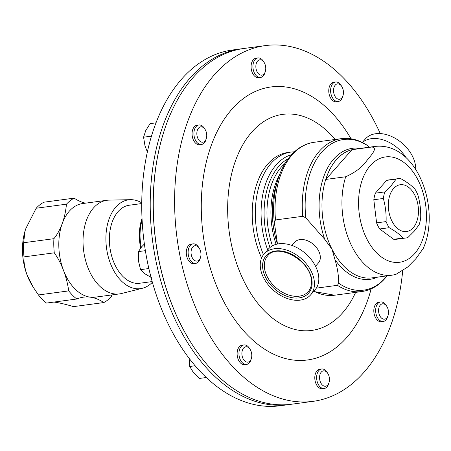 <?xml version="1.0" encoding="UTF-8"?>
<svg xmlns="http://www.w3.org/2000/svg" width="451" height="451" viewBox="0 0 451 451"><rect width="100%" height="100%" fill="white"/><g stroke="black" fill="none" stroke-linecap="round" stroke-linejoin="round"><path stroke-width="0.68" d="M200.543 257.346L200.159 258.626A9.837 6.201 -97.6 0 1 198.502 261.76A9.837 6.201 -97.6 0 1 195.711 263.356A9.837 6.201 -97.6 0 1 188.772 256.822A9.837 6.201 -97.6 0 1 190.299 245.451A9.837 6.201 -97.6 0 1 193.09 243.856A9.837 6.201 -97.6 0 1 198.632 247.244L199.336 248.377A7.757 4.893 -97.6 0 1 200.543 257.346A7.757 4.893 -97.6 0 1 199.235 259.821A7.757 4.893 -97.6 0 1 192.244 257.656A7.757 4.893 -97.6 0 1 192.769 246.962A7.757 4.893 -97.6 0 1 199.336 248.377M195.711 263.356L193.874 263.604A9.837 6.201 -97.6 0 1 186.928 257.07A9.837 6.201 -97.6 0 1 188.462 245.699A9.837 6.201 -97.6 0 1 191.252 244.098L193.09 243.856M141.693 202.837A44.807 28.244 82.4 0 0 130.553 199.675A44.807 28.244 82.4 0 0 109.181 218.707A44.807 28.244 82.4 0 0 112.316 267.838A44.807 28.244 82.4 0 0 142.443 288.262A44.807 28.244 82.4 0 0 152.359 282.275M130.553 199.675L109.024 200.126A47.225 29.772 82.4 0 0 106.91 200.289A47.225 29.772 82.4 0 0 86.496 220.184A47.225 29.772 82.4 0 0 89.14 270.544A47.225 29.772 82.4 0 0 119.476 293.905A47.225 29.772 82.4 0 0 121.556 293.505L142.443 288.262M106.91 200.289L82.685 203.542A47.225 29.772 82.4 0 0 62.272 223.437A47.225 29.772 82.4 0 0 62.249 223.504A47.225 29.772 82.4 0 0 63.478 270.312A62.971 39.699 82.4 0 0 54.283 252.819L24.004 256.884C23.649 261.89 24.692 267.99 27.139 275.189A47.225 29.772 -97.6 0 1 25.002 231.132A47.225 29.772 -97.6 0 1 25.036 231.03M53.861 302.035C59.312 302.796 65.857 304.324 73.507 306.624L103.786 302.559A55.101 34.733 82.4 0 0 111.487 296.527A62.971 39.699 82.4 0 1 111.645 294.954M141.687 203.564L129.274 205.228A39.355 24.811 82.4 0 0 118.1 211.615A39.355 24.811 82.4 0 0 111.989 257.109A39.355 24.811 82.4 0 0 139.748 283.245L152.162 281.576M265.346 45.596L244.03 48.46A179.464 113.139 82.4 0 0 193.084 77.566A179.464 113.139 82.4 0 0 162.907 134.764A179.464 113.139 82.4 0 0 190.773 342.343A179.464 113.139 82.4 0 0 291.78 404.203L313.101 401.339A179.464 113.139 -97.6 0 1 186.517 282.163A179.464 113.139 -97.6 0 1 214.405 74.708A179.464 113.139 -97.6 0 1 265.346 45.596A179.464 113.139 -97.6 0 1 380.272 133.575M402.681 270.961A179.464 113.139 -97.6 0 1 364.042 372.227A179.464 113.139 -97.6 0 1 313.101 401.339M335.11 139.477A108.99 68.71 82.4 0 0 251.827 132.047A108.99 68.71 82.4 0 0 244.51 282.309A108.99 68.71 82.4 0 0 342.704 312.729A108.99 68.71 82.4 0 0 355.636 292.383M371.162 288.865A137.707 86.812 -97.6 0 1 346.633 337.613A137.707 86.812 -97.6 0 1 222.569 299.176A137.707 86.812 -97.6 0 1 231.814 109.322A137.707 86.812 -97.6 0 1 351.013 138.773M308.264 291.611A27.049 18.412 41.4 0 1 282.856 292.513A27.049 18.412 41.4 0 1 264.427 267.764A27.049 18.412 41.4 0 1 267.663 255.869C277.089 242.469 310.412 260.261 311.348 280.139C311.821 284.88 310.795 288.702 308.264 291.611M375.367 193.175L384.872 191.895L391.389 185.372L396.147 179.086L386.642 180.366L375.367 193.175A29.913 18.857 82.4 0 0 373.817 199.742L376.585 222.867A29.913 18.857 82.4 0 0 379.663 228.978L393.712 239.301A29.913 18.857 82.4 0 0 396.468 239.25L405.979 237.976A29.913 18.857 82.4 0 0 407.845 237.57L414.362 231.047L419.12 224.761A29.913 18.857 82.4 0 0 420.676 218.194C420.958 210.313 420.033 202.6 417.902 195.063A29.913 18.857 82.4 0 0 414.83 188.952C411.346 185.344 406.661 181.905 400.776 178.635A29.913 18.857 82.4 0 0 398.019 178.686A29.913 18.857 82.4 0 0 396.147 179.086M415.726 169.39A30.984 21.09 -138.6 0 0 375.706 133.727A30.984 21.09 -138.6 0 0 365.366 138.936L362.288 142.437M406.216 157.844A30.984 21.09 -138.6 0 0 371.348 138.677A30.984 21.09 -138.6 0 0 362.412 142.499M314.319 281.283A30.984 21.09 41.4 0 1 310.609 294.909A30.984 21.09 41.4 0 1 281.503 295.935A30.984 21.09 41.4 0 1 260.39 267.584A30.984 21.09 41.4 0 1 264.1 253.958A30.984 21.09 41.4 0 1 293.206 252.932A30.984 21.09 41.4 0 1 314.319 281.283M264.1 253.958L268.458 249.008A30.984 21.09 41.4 0 1 297.564 247.982A30.984 21.09 41.4 0 1 318.677 276.333A30.984 21.09 41.4 0 1 314.967 289.954L310.609 294.909M366.663 160.832C370.615 155.849 378.423 147.838 371.889 147.015L352.005 149.687A64.938 40.94 82.4 0 0 336.446 159.665A64.938 40.94 82.4 0 0 325.814 179.43L345.703 176.764C355.219 172.462 362.209 167.152 366.663 160.832M316.32 288.155L337.461 285.314L338.695 283.222C338.684 275.629 337.449 267.781 334.986 259.68L331.998 249.206A64.938 40.94 82.4 0 1 336.361 159.677A64.938 40.94 82.4 0 1 354.79 149.146L374.77 146.462C416.933 141.31 441.298 208.886 423.145 248.631L415.884 258.705L407.636 267.048L395.792 274.462M291.898 245.445L294.74 242.221A15.74 10.717 41.4 0 1 306.855 240.484A15.74 10.717 41.4 0 1 318.671 250.998A15.74 10.717 41.4 0 1 318.372 263.023L315.531 266.253M345.703 176.764A64.938 40.94 82.4 0 0 351.03 244.577A64.938 40.94 82.4 0 0 392.049 275.183L372.075 277.867A64.938 40.94 82.4 0 1 331.998 249.206L324.737 239.306L305.795 217.81L302.751 216.294L275.499 219.953L274.264 222.044L277.489 244.019M263.469 254.73A70.525 44.463 82.4 0 1 270.961 163.51A70.525 44.463 82.4 0 1 290.98 152.072L287.879 152.489A70.525 44.463 82.4 0 0 267.86 163.927A70.525 44.463 82.4 0 0 261.597 257.966M343.431 93.081A7.757 4.893 -97.6 0 1 343.025 95.505A7.757 4.893 -97.6 0 1 337.292 98.746A7.757 4.893 -97.6 0 1 333.548 90.02A7.757 4.893 -97.6 0 1 336.655 84.078A7.757 4.893 -97.6 0 1 341.824 86.536A7.757 4.893 -97.6 0 1 343.431 93.081M343.025 95.505L342.642 96.785A9.837 6.201 -97.6 0 1 338.194 101.514A9.837 6.201 -97.6 0 1 330.617 89.822A9.837 6.201 -97.6 0 1 335.578 82.014A9.837 6.201 -97.6 0 1 341.114 85.402L341.824 86.536M335.578 82.014L333.74 82.257A9.837 6.201 82.4 0 0 328.779 90.07A9.837 6.201 82.4 0 0 336.356 101.763L338.194 101.514M202.161 126.956A7.757 4.893 -97.6 0 1 205.126 129.505A7.757 4.893 -97.6 0 1 206.327 138.48A7.757 4.893 -97.6 0 1 201.422 142.082A7.757 4.893 -97.6 0 1 196.85 132.989A7.757 4.893 -97.6 0 1 202.161 126.956M206.327 138.48L205.944 139.754A9.837 6.201 -97.6 0 1 201.496 144.483A9.837 6.201 -97.6 0 1 199.72 144.326A9.837 6.201 -97.6 0 1 193.919 134.172A9.837 6.201 -97.6 0 1 198.88 124.983A9.837 6.201 -97.6 0 1 200.656 125.141A9.837 6.201 -97.6 0 1 204.416 128.372L205.126 129.505M198.88 124.983L197.042 125.231A9.837 6.201 82.4 0 0 192.081 134.415A9.837 6.201 82.4 0 0 197.882 144.574A9.837 6.201 82.4 0 0 199.658 144.732L201.496 144.483M241.894 352.93A7.757 4.893 -97.6 0 1 245 346.994A7.757 4.893 -97.6 0 1 250.17 349.446A7.757 4.893 -97.6 0 1 251.776 355.997A7.757 4.893 -97.6 0 1 251.376 358.421A7.757 4.893 -97.6 0 1 245.637 361.657A7.757 4.893 -97.6 0 1 241.894 352.93M251.376 358.421L250.993 359.701A9.837 6.201 -97.6 0 1 246.545 364.431A9.837 6.201 -97.6 0 1 238.968 352.738A9.837 6.201 -97.6 0 1 243.923 344.925A9.837 6.201 -97.6 0 1 249.465 348.319L250.17 349.446M243.923 344.925L242.086 345.173A9.837 6.201 82.4 0 0 237.13 352.981A9.837 6.201 82.4 0 0 244.707 364.679L246.545 364.431M383.164 319.054A7.757 4.893 -97.6 0 1 378.592 309.961A7.757 4.893 -97.6 0 1 383.902 303.929A7.757 4.893 -97.6 0 1 386.868 306.477A7.757 4.893 -97.6 0 1 388.074 315.452A7.757 4.893 -97.6 0 1 383.164 319.054M388.074 315.452L387.691 316.726A9.837 6.201 -97.6 0 1 383.243 321.462A9.837 6.201 -97.6 0 1 381.467 321.298A9.837 6.201 -97.6 0 1 375.66 311.145A9.837 6.201 -97.6 0 1 380.621 301.956A9.837 6.201 -97.6 0 1 382.403 302.114A9.837 6.201 -97.6 0 1 386.163 305.35L386.868 306.477M380.621 301.956L378.784 302.204A9.837 6.201 82.4 0 0 373.823 311.387A9.837 6.201 82.4 0 0 379.629 321.546A9.837 6.201 82.4 0 0 381.405 321.704L383.243 321.462M320.757 382.798A7.757 4.893 -97.6 0 1 321.056 372.368A7.757 4.893 -97.6 0 1 327.849 373.513A7.757 4.893 -97.6 0 1 328.272 374.262A7.757 4.893 -97.6 0 1 329.055 382.487A7.757 4.893 -97.6 0 1 320.757 382.798M329.055 382.487L328.672 383.767A9.837 6.201 -97.6 0 1 324.224 388.497A9.837 6.201 -97.6 0 1 318.152 384.156A9.837 6.201 -97.6 0 1 321.602 368.991A9.837 6.201 -97.6 0 1 327.144 372.385L327.849 373.513M321.602 368.991L319.765 369.239A9.837 6.201 82.4 0 0 316.314 384.399A9.837 6.201 82.4 0 0 322.386 388.745L324.224 388.497M264.562 63.219A7.757 4.893 -97.6 0 1 265.346 71.438A7.757 4.893 -97.6 0 1 257.053 71.748A7.757 4.893 -97.6 0 1 257.352 61.325A7.757 4.893 -97.6 0 1 264.145 62.469A7.757 4.893 -97.6 0 1 264.562 63.219M265.346 71.438L264.962 72.718A9.837 6.201 -97.6 0 1 260.52 77.448A9.837 6.201 -97.6 0 1 254.449 73.107A9.837 6.201 -97.6 0 1 257.899 57.948A9.837 6.201 -97.6 0 1 263.435 61.336L264.145 62.469M257.899 57.948L256.061 58.19A9.837 6.201 82.4 0 0 252.605 73.355A9.837 6.201 82.4 0 0 258.677 77.696L260.52 77.448M290.23 404.389A179.464 113.139 -97.6 0 1 288.679 404.615A179.464 113.139 -97.6 0 1 177.936 325.413A179.464 113.139 -97.6 0 1 240.93 48.871A179.464 113.139 -97.6 0 1 242.48 48.685M288.679 404.615L280.206 405.753A179.464 113.139 -97.6 0 1 169.458 326.552A179.464 113.139 -97.6 0 1 232.451 50.01L240.93 48.871M145.34 250.666L138.401 251.602L141.715 246.748L144.348 244.076M148.836 268.537L140.565 269.647L138.401 260.768L138.401 251.602M151.525 277.698L144.963 273.819L140.565 269.647M190.773 342.343L190.559 341.999A178.838 112.739 -97.6 0 1 162.794 135.153L162.907 134.764M277.45 244.03A66.094 41.667 82.4 0 1 275.865 186.348L277.692 180.282C281.971 166.182 288.826 155.651 298.263 148.695C303.134 145.211 308.388 143.085 314.026 142.307L341.277 138.649C350.331 137.538 359.109 139.844 367.616 145.555L369.465 147.173M325.814 179.43L352.005 149.687M398.019 178.686L388.514 179.96A29.913 18.857 82.4 0 0 386.642 180.366M393.712 239.301L403.217 238.021A29.913 18.857 82.4 0 0 405.979 237.976M403.217 238.021C399.749 234.424 395.065 230.985 389.168 227.704L379.663 228.978M376.585 222.867L386.09 221.593A29.913 18.857 82.4 0 0 389.168 227.704M386.09 221.593C386.377 213.735 385.453 206.022 383.322 198.463L373.817 199.742M384.872 191.895A29.913 18.857 82.4 0 0 383.322 198.463M206.31 377.51L199.336 378.445L193.451 372.605L189.736 366.477L189.087 357.761M195.148 365.75L189.736 366.477M147.314 151.812L145.008 145.91L143.57 137.194L145.758 130.559L150.11 123.636L155.916 122.858M151.384 136.146L143.57 137.194M66.455 204.173L36.176 208.238A55.101 34.733 82.4 0 1 43.877 202.206L74.156 198.141A55.101 34.733 82.4 0 0 66.455 204.173A62.971 39.699 82.4 0 1 62.249 223.504A62.971 39.699 82.4 0 1 53.911 238.68A55.101 34.733 82.4 0 0 54.283 252.819M36.176 208.238L25.916 228.381L25.042 231.008L23.632 242.745A55.101 34.733 82.4 0 0 24.004 256.884M68.727 290.889L38.448 294.954A55.101 34.733 82.4 0 0 46.521 303.066L76.8 299.002A55.101 34.733 82.4 0 1 68.727 290.889A62.971 39.699 82.4 0 0 63.478 270.312A47.225 29.772 82.4 0 0 90.194 297.158A62.971 39.699 82.4 0 0 83.452 297.153A62.971 39.699 82.4 0 0 76.8 299.002M33.442 287.524L32.337 285.754A47.225 29.772 -97.6 0 1 27.139 275.189L33.442 287.524L38.448 294.954M103.786 302.559A62.971 39.699 82.4 0 0 90.194 297.158A47.225 29.772 82.4 0 0 95.251 297.158L119.476 293.905M74.156 198.141A62.971 39.699 82.4 0 0 85.538 203.159M53.911 238.68L23.632 242.745M140.667 248.016A39.355 24.811 -97.6 0 1 141.986 218.498M142.071 220.268A39.491 24.895 82.4 0 0 141.242 247.306M311.985 280.691A28.306 19.269 41.4 0 1 289.942 297.232A28.306 19.269 41.4 0 1 262.719 268.176A28.306 19.269 41.4 0 1 284.761 251.635A28.306 19.269 41.4 0 1 311.985 280.691M413.234 227.716A23.615 14.889 82.4 0 0 414.824 195.159A23.615 14.889 82.4 0 0 393.548 188.569A23.615 14.889 82.4 0 0 391.964 221.125A23.615 14.889 82.4 0 0 413.234 227.716M414.644 253.648A53.133 33.492 82.4 0 0 418.207 180.394A53.133 33.492 82.4 0 0 370.339 165.562A53.133 33.492 82.4 0 0 366.776 238.816A53.133 33.492 82.4 0 0 414.644 253.648M374.77 146.462A64.938 40.94 82.4 0 0 371.889 147.015M337.461 285.314A77.138 48.629 82.4 0 0 361.798 291.555C370.649 290.269 378.383 285.878 385.007 278.38L387.099 275.849M338.695 283.222A75.988 47.902 82.4 0 0 385.357 277.799A75.988 47.902 82.4 0 0 386.969 275.865M313.907 291.16A77.138 48.629 82.4 0 0 334.552 295.213L361.798 291.555M360.332 148.402A66.094 41.667 82.4 0 0 333.74 159.011A66.094 41.667 82.4 0 0 324.737 239.306M368.659 146.406A75.988 47.902 82.4 0 0 322.003 151.829A75.988 47.902 82.4 0 0 305.795 217.81M285.038 163.409A64.938 40.94 82.4 0 0 281.356 167.062A64.938 40.94 82.4 0 0 272.46 245.823M288.178 158.729A66.094 41.667 82.4 0 0 278.735 166.391A66.094 41.667 82.4 0 0 270.014 247.492M291.588 154.625A68.219 43.008 82.4 0 0 276.204 164.846A68.219 43.008 82.4 0 0 267.691 249.882M279.524 174.858A64.938 40.94 82.4 0 0 276.102 244.352M277.692 180.282A75.988 47.902 82.4 0 0 274.264 222.044M341.277 138.649A77.138 48.629 82.4 0 0 302.751 216.294M314.026 142.307A77.138 48.629 82.4 0 0 275.499 219.953M334.986 259.68A66.094 41.667 82.4 0 0 377.611 277.123M334.552 295.213L313.631 291.47M290.98 152.072L294.435 151.79M392.049 275.183L395.798 274.462"/></g></svg>
